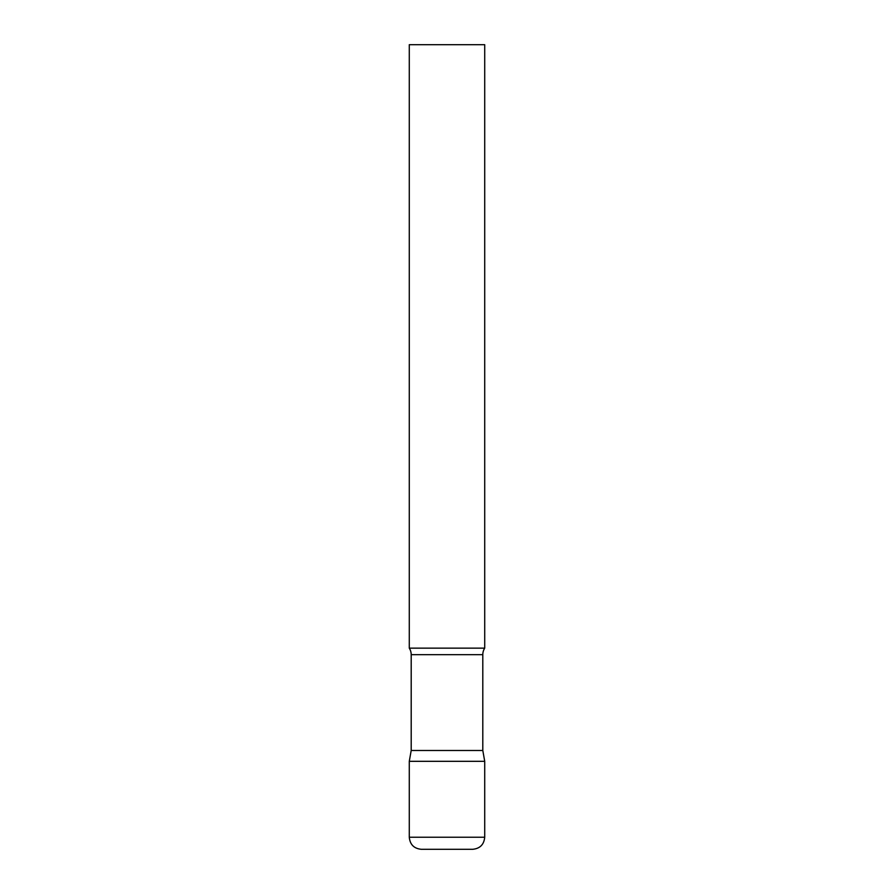 <?xml version="1.0" encoding="UTF-8"?>
<svg xmlns="http://www.w3.org/2000/svg" width="894" height="894" viewBox="0 0 894 894"><rect width="100%" height="100%" fill="white"/><g stroke="black" fill="none" stroke-linecap="round" stroke-linejoin="round"><path stroke-width="1.34" d="M409.284 837.231L409.284 761.319L411.195 750.479L482.805 750.479L484.716 761.319L409.284 761.319L484.716 761.319L484.716 837.231L409.284 837.231C410 844.562 414.023 848.585 421.353 849.3L472.647 849.3C479.977 848.585 484 844.562 484.716 837.231M482.805 750.479L482.805 654.665A12.069 12.069 0 0 1 484.716 648.15L484.716 44.7L409.284 44.7L409.284 648.15A12.069 12.069 0 0 1 411.195 654.665L482.805 654.665M411.195 750.479L411.195 654.665M409.284 648.15L484.716 648.15"/></g></svg>

